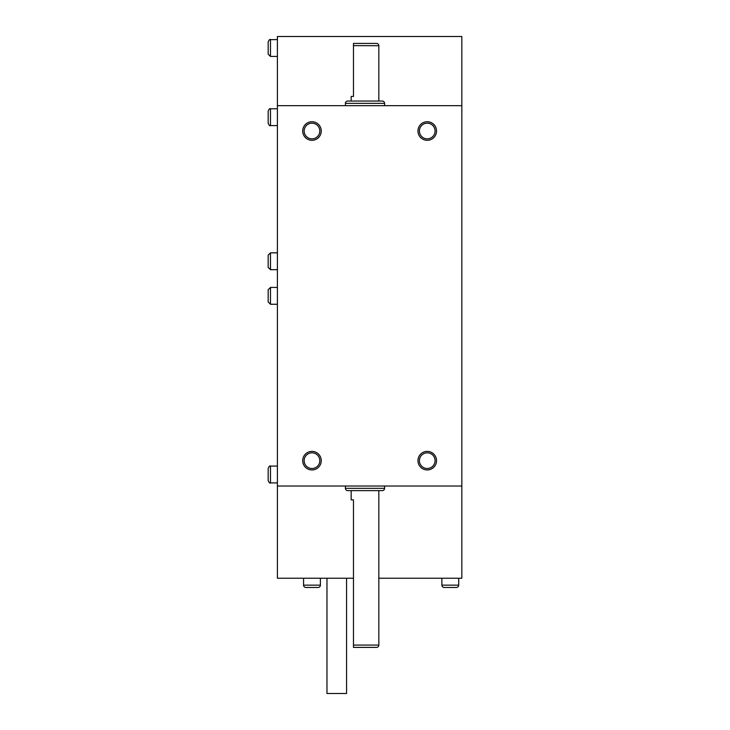 <?xml version="1.0" encoding="UTF-8"?>
<svg xmlns="http://www.w3.org/2000/svg" width="730" height="730" viewBox="0 0 730 730"><rect width="100%" height="100%" fill="white"/><g stroke="black" fill="none" stroke-linecap="round" stroke-linejoin="round"><path stroke-width="1.09" d="M427.242 451.386A9.28 9.28 0 0 0 417.962 460.666A9.28 9.28 0 0 0 427.242 469.947A9.28 9.28 0 0 0 436.522 460.666A9.28 9.28 0 0 0 427.242 451.386M427.242 452.828A7.838 7.838 0 0 0 419.403 460.666A7.838 7.838 0 0 0 427.242 468.505A7.838 7.838 0 0 0 435.08 460.666A7.838 7.838 0 0 0 427.242 452.828M311.975 451.386A9.28 9.28 0 0 0 302.704 460.666A9.28 9.28 0 0 0 311.975 469.947A9.28 9.28 0 0 0 321.255 460.666A9.28 9.28 0 0 0 311.975 451.386M311.975 452.828A7.838 7.838 0 0 0 304.145 460.666A7.838 7.838 0 0 0 311.975 468.505A7.838 7.838 0 0 0 319.813 460.666A7.838 7.838 0 0 0 311.975 452.828M311.975 121.737A9.28 9.28 0 0 0 302.704 131.017A9.28 9.28 0 0 0 311.975 140.297A9.28 9.28 0 0 0 321.255 131.017A9.28 9.28 0 0 0 311.975 121.737M311.975 123.178A7.838 7.838 0 0 0 304.145 131.017A7.838 7.838 0 0 0 311.975 138.855A7.838 7.838 0 0 0 319.813 131.017A7.838 7.838 0 0 0 311.975 123.178M427.242 121.737A9.28 9.28 0 0 0 417.962 131.017A9.28 9.28 0 0 0 427.242 140.297A9.28 9.28 0 0 0 436.522 131.017A9.28 9.28 0 0 0 427.242 121.737M427.242 123.178A7.838 7.838 0 0 0 419.403 131.017A7.838 7.838 0 0 0 427.242 138.855A7.838 7.838 0 0 0 435.08 131.017A7.838 7.838 0 0 0 427.242 123.178M307.923 587.458L305.87 587.458A2.309 2.309 0 0 1 303.561 585.15L320.397 585.15A2.309 2.309 0 0 1 318.088 587.458L316.035 587.458M441.878 578.233L441.878 585.15A2.309 2.309 0 0 0 444.187 587.458L446.24 587.458L444.187 587.458A2.309 2.309 0 0 1 441.878 585.15A2.309 2.309 0 0 0 444.187 587.458L456.405 587.458A2.309 2.309 0 0 0 458.705 585.15A2.309 2.309 0 0 1 456.405 587.458A2.309 2.309 0 0 0 458.705 585.15L458.705 578.233M320.397 585.15L320.397 578.233L320.397 585.15A2.309 2.309 0 0 1 318.088 587.458L305.87 587.458M303.561 585.15L303.561 578.233M268.175 267.372L268.175 255.153L270.483 252.845L270.483 269.68L268.175 267.372M268.175 54.139L268.175 41.92C269.188 39.767 269.954 39 270.483 39.612L270.483 56.438L268.175 54.139M268.175 480.605L268.175 468.395C269.151 466.269 269.927 465.503 270.483 466.087L270.483 482.913C269.927 483.497 269.151 482.731 268.175 480.605C269.151 482.731 269.927 483.497 270.483 482.913C269.927 483.497 269.151 482.731 268.175 480.605M268.175 301.955L268.175 289.737L270.483 287.428L270.483 304.255L268.175 301.955M268.175 123.297L268.175 111.079C269.151 108.953 269.927 108.186 270.483 108.77L270.483 125.596C269.927 126.18 269.151 125.414 268.175 123.297C269.151 125.414 269.927 126.18 270.483 125.596L277.4 125.596M345.409 486.025L345.409 488.333A2.309 2.309 0 0 0 347.708 490.633L382.292 490.633A2.309 2.309 0 0 0 384.591 488.333L384.591 486.025M353.475 499.858L351.166 499.858L353.475 499.858L353.475 645.092L378.834 645.092A2.309 2.309 0 0 1 376.525 647.391L353.475 647.391L353.475 645.183L353.475 647.391M384.591 105.658L384.591 103.35A2.309 2.309 0 0 0 382.292 101.05L347.708 101.05A2.309 2.309 0 0 0 345.409 103.35L345.409 105.658M378.834 101.05L378.834 45.725A2.309 2.309 0 0 0 376.525 43.417L353.475 43.417L353.475 45.625L353.475 43.417M378.834 45.725L353.475 45.625M353.475 45.725L353.475 96.433L351.166 96.433L351.166 101.05M378.834 645.092L378.834 490.633M351.166 499.858L351.166 490.633M461.825 486.025L277.4 486.025L277.4 36.5L461.825 36.5L461.825 578.233L378.834 578.233M353.475 578.233L277.4 578.233L277.4 486.025M461.825 105.658L277.4 105.658M351.166 96.433L353.475 96.433M346.558 578.233L346.558 693.5L326.967 693.5L326.967 578.233M441.878 585.15L458.705 585.15M345.409 488.333L384.591 488.333M384.591 103.35L345.409 103.35M270.483 482.913L277.4 482.913L270.483 482.913M270.483 269.68L277.4 269.68M270.483 304.255L277.4 304.255M270.483 56.438L277.4 56.438M268.175 111.079C269.151 108.953 269.927 108.186 270.483 108.77L277.4 108.77M270.109 39.639L277.4 39.612M270.483 287.428L277.4 287.428M270.483 466.087C269.927 465.503 269.151 466.269 268.175 468.395C269.151 466.269 269.927 465.503 270.483 466.087L277.4 466.087M270.483 252.845L277.4 252.845"/></g></svg>
